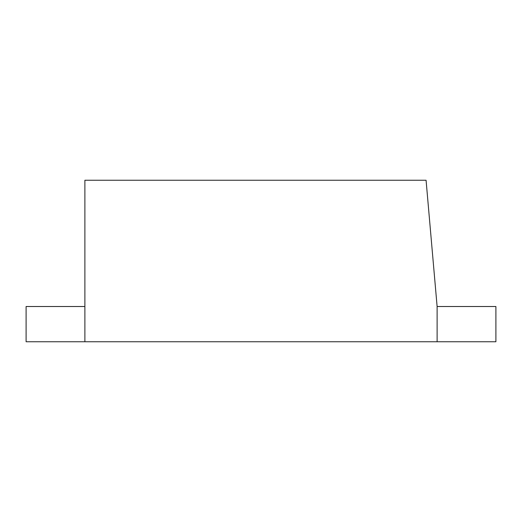 <?xml version="1.0" encoding="UTF-8"?>
<svg xmlns="http://www.w3.org/2000/svg" width="522" height="522" viewBox="0 0 522 522"><rect width="100%" height="100%" fill="white"/><g stroke="black" fill="none" stroke-linecap="round" stroke-linejoin="round"><path stroke-width="0.78" d="M84.884 180.253L84.884 341.747L495.9 341.747L495.9 306.512L437.116 306.512L426.076 180.253L84.884 180.253M84.884 306.512L26.1 306.512L26.1 341.747L84.884 341.747M437.116 341.747L437.116 306.512"/></g></svg>
